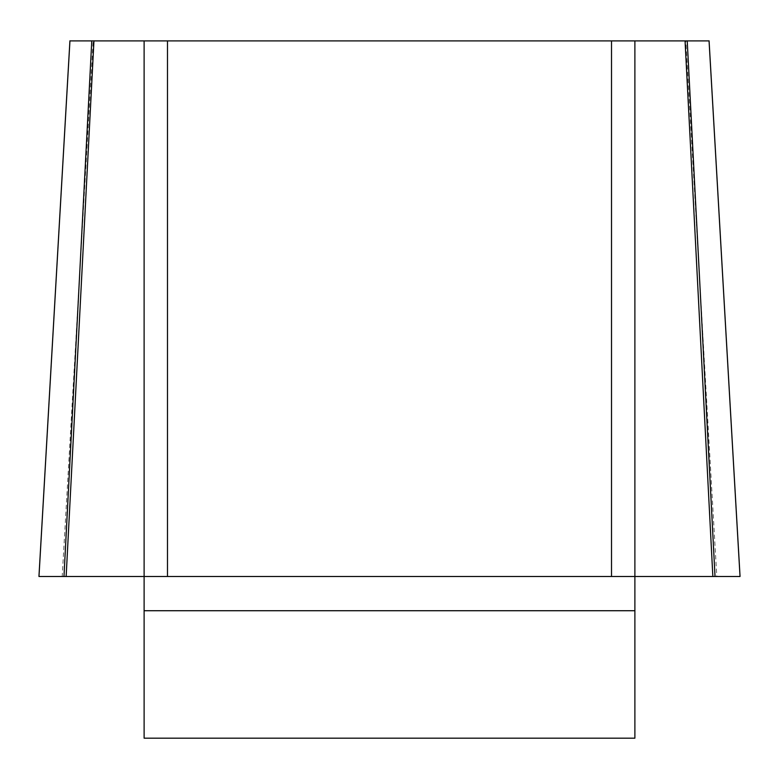 <?xml version="1.0" encoding="UTF-8"?>
<svg xmlns="http://www.w3.org/2000/svg" width="779" height="779" viewBox="0 0 779 779"><rect width="100%" height="100%" fill="white"/><g stroke="black" fill="none" stroke-linecap="round" stroke-linejoin="round"><path stroke-width="0.58" stroke-dasharray="3.9 2.92" d="M144.115 40.898L144.115 576.499L634.885 576.499L634.885 40.898M144.115 610.726L144.115 576.499L634.885 576.499L634.885 738.18L144.115 738.18L144.115 610.726L634.885 610.726M709.085 40.898L685.841 40.898L716.807 576.499L740.05 576.499L712.853 576.499M63.975 576.499L38.969 576.499L62.193 576.499L93.159 40.898L685.841 40.898M93.159 40.898L69.915 40.898M62.193 576.499L716.807 576.499"/><path stroke-width="1.17" d="M685.053 40.898L709.056 40.898L740.031 576.499L38.969 576.499L740.031 576.499L63.975 576.499L144.115 576.499L144.115 40.898L167.485 40.898L167.485 576.499L144.115 576.499L144.115 738.18L634.885 738.18L634.885 576.499L611.515 576.499L611.515 40.898L634.885 40.898L634.885 576.499L712.853 576.499L685.053 40.898L634.885 40.898M91.776 40.898L69.944 40.898L38.969 576.499L63.975 576.499L91.776 40.898L144.115 40.898M167.485 40.898L611.515 40.898M167.485 576.499L611.515 576.499M66.147 576.499L93.947 40.898M715.025 576.499L687.224 40.898M634.885 610.726L144.115 610.726M38.95 576.421L69.925 40.82M740.05 576.421L709.075 40.82"/></g></svg>
